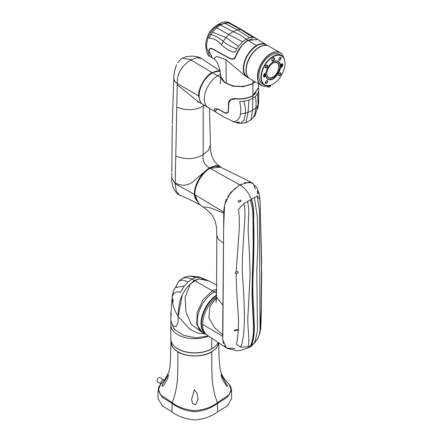 <?xml version="1.0" encoding="UTF-8"?>
<svg xmlns="http://www.w3.org/2000/svg" width="442" height="442" viewBox="0 0 442 442"><rect width="100%" height="100%" fill="white"/><g stroke="black" fill="none" stroke-linecap="round" stroke-linejoin="round"><path stroke-width="0.66" d="M160.628 384.441C158.661 387.164 158.838 386.07 158.12 390.325L162.308 397.347L172.065 403.391C178.811 408.391 186.546 411.159 195.265 411.695C203.79 410.9 211.221 408.132 217.558 403.391L227.398 397.248L231.503 390.38C231.254 387.673 230.42 385.678 229.006 384.396L231.116 389.546L229.188 394.678L217.42 402.701C211.497 407.336 203.756 409.983 194.204 410.635C185.215 409.69 177.883 407.043 172.203 402.701L160.413 394.706L158.507 389.573L160.628 384.441L164.579 379.849L168.855 372.02C170.098 367.661 170.247 363.131 170.419 361.086L170.982 340.561M218.768 342.87L216.729 347.777L211.773 351.942C211.707 366.998 211.922 377.081 212.431 382.181L213.729 390.347C214.906 394.413 213.701 392.369 217.42 402.701L217.685 411.822L227.409 405.712L231.674 398.485L231.503 390.38M226.696 386.297L221.901 378.313L221.077 374.562L227.602 386.021L226.696 386.297M211.773 351.942C203.071 357.258 186.811 357.363 177.85 351.942C177.922 366.998 177.701 377.081 177.192 382.181L175.894 390.347C174.717 394.413 175.922 392.369 172.203 402.701L171.938 411.822C178.507 416.734 186.292 419.43 195.292 419.9C204.105 419.16 211.569 416.469 217.685 411.822M192.574 403.413L191.59 399.264L194.364 389.833L197.16 393.413L198.033 399.286L195.613 404.773L192.574 403.413M177.85 351.942L172.656 347.456L170.822 342.147M162.927 383.711L168.546 374.562L167.507 379.004L163.247 386.104L162.021 386.021L162.927 383.711M158.12 390.325L157.949 398.43L162.286 405.8L171.938 411.822M215.403 346.086A23.719 13.696 180 0 1 211.585 348.97A23.719 13.696 180 0 1 174.214 346.08M171.093 341.047L171.093 342.147A23.719 13.696 0 0 0 185.734 354.799A23.719 13.696 0 0 0 211.585 351.832A23.719 13.696 0 0 0 218.514 342.699M164.336 380.17L159.998 377.667A2.453 1.414 120 0 0 158.109 378.324A2.453 1.414 120 0 0 157.037 380.794A2.453 1.414 120 0 0 157.545 381.916L161.076 383.954M208.718 336.13A23.99 13.851 180 0 1 183.817 337.152A23.99 13.851 180 0 1 170.822 324.842L170.85 320.235M208.392 335.914L196.237 337.832L183.673 335.384L174.275 329.273L170.827 321.146M178.06 322.279L176.032 326.732L172.463 325.511L176.032 326.732L178.06 322.279L178.203 316.466L178.06 322.279M216.624 290.742A23.99 13.851 120 0 0 214.254 291.919A23.99 13.851 120 0 0 198.58 313.058A23.99 13.851 120 0 0 202.259 332.285L196.734 324.516L197.204 312.433L203.016 299.781L212.315 290.803L194.314 280.41L199.303 278.885L205.381 279.256L199.303 278.885L194.811 280.698L190.336 284.057L194.314 280.41L191.883 279.162L195.966 277.532L201.143 277.653L208.873 280.979L199.303 278.885L194.811 280.698L190.336 284.057C185.331 288.775 181.861 294.483 179.933 301.168C178.546 308.013 177.966 313.113 178.203 316.466L182.187 295.184M202.259 332.285L205.994 334.439A23.99 13.851 -60 0 1 202.066 316.107A23.99 13.851 -60 0 1 216.608 294.941M204.712 333.356A23.879 13.79 -60 0 1 202.596 314.82A23.879 13.79 -60 0 1 216.608 295.123M211.729 348.799A23.879 13.79 -0 0 0 211.773 348.771L211.773 348.771A23.99 13.851 -0 0 0 218.061 342.39M170.822 324.842L170.822 338.975A23.99 13.851 0 0 0 177.85 348.771A23.99 13.851 0 0 0 211.773 348.771L211.696 348.815A23.879 13.79 0 0 1 177.927 348.815A23.879 13.79 0 0 1 177.888 348.793M176.446 286.079L173.562 290.355L172.087 297.234M170.855 314.461L172.198 296.825L173.479 293.93C175.966 291.709 178.198 291.212 180.181 292.433L184.391 285.935L188.137 281.93L182.889 279.974L178.894 280.996L176.734 284.758L176.071 286.792M175.347 287.543L184.391 285.935M172.336 298.411L172.048 298.698L172.391 301.461L173.181 301.554C173.369 300.516 173.032 299.477 172.17 298.438L172.198 296.825M173.242 294.289L173.021 291.847M188.137 281.93L191.883 279.162A34.41 20.658 -117.9 0 0 189.867 278.372L189.618 278.272A34.653 20.492 -119.3 0 0 187.751 277.753L182.994 277.891L187.303 276.372L189.85 276.112L195.966 277.532M185.9 289.029L187.27 287.289M205.143 333.948L197.292 332.925L189.751 329.296L178.203 316.466C175.159 311.715 173.22 306.715 172.391 301.461L173.181 301.554M170.855 314.196L170.844 320.389L172.463 325.511M171.363 314.936L170.855 312.444C170.899 314.477 171.071 315.312 171.363 314.936L171.214 315.312M170.883 312.002L170.855 312.444M194.939 276.432L189.85 276.112M195.469 276.416L199.955 277.372M191.9 279.151A34.377 20.63 -117.9 0 0 189.618 278.272L187.751 277.747L182.977 277.896L178.894 280.996M238.465 185.657L241.122 184.121M244.233 182.767L251.841 182.634M223.79 211.867L224.177 207.005M224.47 205.27L224.635 204.475M225.199 202.331L226.392 199.154M227.718 196.596L235.348 187.894M251.702 182.563L220.436 167.109L210.055 168.28C202.027 172.656 194.657 185.469 194.784 194.673L223.785 212.099L223.779 212.453M223.597 232.243L223.768 213.685M222.923 305.179L223.497 243.227L218.309 239.172L216.812 235.371L216.597 297.494L222.923 305.179L222.641 335.135M224.967 346.517L224.508 345.815M223.564 343.677L222.856 340.395M216.597 297.615L209.972 306.422L208.851 317.831L214.558 327.771L222.646 334.611M223.768 213.138L210.574 207.944L205.281 206.917L203.414 207.27L198.668 203.679L194.778 194.436C194.403 185.883 202.298 172.214 209.867 168.391M254.393 197.342L257.277 216.47L257.841 245.128L256.802 271.388L257.476 330.749L254.758 342.837L258.194 337.633L260.172 331.837L261.117 308.135L261.598 260.216L260.078 200.624C260.04 199.64 259.089 198.071 257.233 195.917L251.421 199.303C248.769 192.767 244.89 187.949 239.791 184.85L210.055 168.28L209.685 168.501M222.641 336.224L202.624 324.384A23.99 13.851 -60 0 1 216.597 297.035M226.746 348.197L207.165 335.097A23.99 13.851 -60 0 1 202.624 324.384M216.608 295.499A23.719 13.696 120 0 0 201.48 323.5A23.719 13.696 120 0 0 201.486 323.61M216.608 295.521A23.99 13.851 120 0 0 201.48 323.721A23.99 13.851 120 0 0 206.453 334.704L207.375 335.24M251.642 345.329C254.139 338.683 254.918 329.959 253.984 319.168C253.935 308.068 252.47 299.919 252.962 278.852C253.874 257.233 254.156 236.255 253.835 227.276C253.332 215.652 254.725 208.828 251.421 199.303L243.741 203.596L238.536 209.281C239.531 217.431 239.614 226.354 238.785 236.05L236.127 271.88L237.752 271.581L238.183 272.283C237.868 273.283 237.161 273.753 236.056 273.697C236.586 289.996 237.365 304.229 238.398 316.389C238.719 327.378 238.067 336.655 236.448 344.219L240.161 346.998L247.995 346.959L251.421 345.467L254.758 342.837M243.741 203.596C245.874 209.331 244.586 221.58 244.061 230.691L242.785 250.642C242.233 262.189 242.161 266.581 242.498 275.184L243.818 295.046L244.476 315.776C244.293 328.489 243.376 344.163 240.161 346.998M236.127 271.88L235.205 272.769L235.824 273.581M249.564 347.268L251.421 345.467C253.962 338.837 254.758 330.13 253.807 319.345C253.741 308.218 252.26 300.107 252.791 279.007C253.714 257.404 253.979 236.376 253.68 227.464C253.172 215.845 254.531 208.95 251.205 199.408M250.139 346.976L248.111 348.003M255.388 188.85L253.603 184.176L249.912 181.999L239.791 184.85L230.437 192.723L224.602 204.624L223.641 227.47L222.812 339.986L226.508 348.036L234.873 348.539M241.277 201.005L240.299 199.983L238 201.314L238.995 202.342L241.277 201.005M237.857 330.157L237.36 329.417L234.177 330.235L234.741 331.014L237.857 330.157M247.542 201.303C250.15 212.762 247.608 221.834 248.305 233.862C249.117 245.675 249.719 259.509 250.117 275.366L248.023 314.433C246.929 325.605 250.227 340.042 247.995 346.959M250.2 199.856C252.343 206.199 253.288 213.961 253.023 223.144L253.178 237.199C253.216 245.625 252.94 260.537 252.399 272.543L252.012 296.278L252.968 316.002C254.122 330.445 253.26 340.456 250.382 346.053M261.509 257.581L261.388 260.167M257.598 193.264L258.012 193.955L257.874 191.22L257.421 190.502L257.598 193.264M261.04 316.776L261.167 314.649L260.879 317.135M259.316 334.837L260.045 330.572L259.426 210.138L257.233 195.917M191.11 59.736L182.507 58.151L186.469 56.604L192.32 56.068C197.292 56.653 200.204 57.377 201.055 58.239M175.772 66.946L176.585 64.891L174.933 69.482L173.921 75.925L174.203 73.3M175.214 69.278L175.579 67.294M173.761 79.593L173.921 75.925M220.177 70.947L201.348 58.41L196.961 57.637L190.513 60.084M179.237 72.703L178.137 76.03M176.585 64.891L176.165 65.714M174.64 70.731L174.933 69.482M171.827 171.822L171.861 170.905M219.845 71.096L211.967 72.549L190.811 59.908C181.353 66.167 176.844 74.029 177.275 83.505L175.181 183.75L176.242 191.066L179.607 195.204C186.049 197.812 189.839 199.497 199.215 204.469L200.16 204.85M172.347 123.749L172.369 123.147M177.916 193.933L179.64 195.22M198.314 101.964L197.497 101.804L199.193 102.422L177.248 84.842L177.275 83.505L199.01 96.135C198.673 89.002 204.408 77.173 212.154 72.875L214.779 71.681M177.248 84.842L175.181 183.75L171.734 177.85L171.778 173.037M204.469 105.367L203.198 106.174L203.237 104.655M210.42 145.004L208.42 150.291L203.198 154.59C202.221 160.529 204.32 164.965 209.486 167.899L215.657 165.606L219.326 166.01C214.746 163.01 209.972 156.253 210.42 145.004L209.491 108.273M221.409 167.606L216.204 165.866L209.486 167.899C203.751 172.341 197.972 177.214 192.143 182.518C186.507 185.949 180.855 186.065 175.198 182.861M199.215 204.469L194.358 195.607L194.546 194.358C194.425 184.983 201.453 172.712 209.679 168.148L209.563 167.949C200.823 172.927 194.231 185.325 194.314 194.358L175.181 183.75M175.761 156.125C185.983 159.932 195.126 159.418 203.198 154.59L203.198 106.174C195.314 110.594 186.507 110.909 176.783 107.119M200.408 101.754L198.629 96.157C197.928 89.118 205.099 75.836 211.967 72.549L212.154 72.875M199.204 97.583L199.01 96.135M209.679 168.148L215.652 166.104L220.558 167.175M199.79 204.569L194.972 198.248L194.546 194.358M212.37 72.842A18.708 10.801 120 0 0 212.348 72.853L212.348 72.853A18.708 10.801 120 0 0 199.121 95.765A18.708 10.801 120 0 0 199.121 95.831M220.221 71.179A18.868 10.895 120 0 0 212.464 72.786A18.868 10.895 120 0 0 212.458 72.786A18.868 10.895 120 0 0 199.121 95.897A18.868 10.895 120 0 0 203.027 104.533L208.248 107.55A18.868 10.895 -60 0 1 205.359 92.428A18.868 10.895 -60 0 1 217.685 75.803A18.868 10.895 -60 0 1 220.663 74.471M212.464 72.786L220.702 77.483M220.702 74.969L220.641 76.411L224.16 82.317L232.68 86.179L243.431 86.709L252.935 83.742L252.885 95.555C248.332 98.08 243.006 99.135 236.906 98.721C231.42 98.284 228.608 99.809 228.475 103.301L228.282 110.588C228.055 112.925 226.807 113.6 224.53 112.605L217.895 108.887L215.039 111.279L216.475 112.472M224.912 112.787L224.53 112.605M258.493 83.737L258.553 87.665L252.62 95.71M255.222 81.847L252.818 83.544L243.802 86.439L233.47 86.118L225.033 82.693L220.928 77.129M252.818 83.544L255.426 81.969M214.492 109.765L215.05 108.715C215.011 109.649 213.519 107.964 215.199 111.367L215.215 111.378C213.79 108.749 214.939 108.113 218.652 109.472L215.16 108.66M224.978 112.815L227.403 112.876L224.624 112.66L218.724 109.329M230.591 99.699L236.929 98.765C242.912 99.185 248.194 98.135 252.774 95.621M218.652 109.472L224.553 112.804C226.95 113.854 228.265 113.146 228.497 110.682L228.691 103.4C229.205 99.804 231.928 98.317 236.862 98.942C242.962 99.378 248.305 98.323 252.885 95.776L258.559 87.842M228.486 110.677L227.392 112.881M228.282 110.588L228.68 103.306L230.763 99.594L236.906 98.721M256.261 92.958L252.807 95.643L252.863 98.312L248.923 100.091L243.94 101.295L239.702 101.632C240.945 107.583 241.166 111.76 240.376 114.158C240.172 118.915 235.249 123.202 232.536 121.18L223.204 116.649L216.574 112.533M257.653 109.102L258.664 102.699L258.598 90.991L257.675 93.853L255.393 96.533L252.863 98.312L252.609 110.119L248.039 112.528L248.923 100.091M231.84 120.981L236.249 122.777L240.603 123.373L244.183 119.986L245.432 113.296C245.713 110.633 245.216 106.632 243.94 101.295M239.26 122.207L239.658 122.948L237.354 122.672L236.962 122.257L239.26 122.207M240.603 123.373L245.885 122.699L251.636 119.45L254.653 115.053L255.89 107.903C256.222 103.494 256.056 99.704 255.393 96.533M253.94 116.876L255.156 115.39L258.067 105.163L257.675 93.853M251.062 119.887L252.609 110.119L255.89 107.903L258.067 105.163M245.885 122.699L248.039 112.528L240.376 114.158M267.41 45.57A18.868 10.895 120 0 0 266.084 44.548A18.868 10.895 120 0 0 256.642 45.476A18.868 10.895 120 0 0 244.31 62.112A18.868 10.895 120 0 0 247.216 77.228A18.868 10.895 120 0 0 248.769 77.864M213.812 58.83L212.304 57.913L209.088 51.128C209.132 48.797 210.248 48.095 212.436 49.023L230.901 59.046C235.647 60.106 235.475 56.289 235.785 56.559L236.05 55.88C239.973 47.858 242.857 43.526 244.702 42.88L248.106 40.426L256.752 45.675A18.708 10.801 -60 0 1 267.056 45.421M248.205 40.371L257.846 39.526L266.084 44.548M248.459 77.632A18.708 10.801 -60 0 1 244.282 63.068A18.708 10.801 -60 0 1 256.752 45.675M209.088 51.128L209.072 50.532M246.238 76.676L225.984 59.725L216.53 56.311L213.817 58.825M253.028 80.582L252.946 83.267A18.857 10.879 180 0 1 252.802 83.35A18.857 10.879 180 0 1 226.415 83.35A18.857 10.879 180 0 1 226.26 83.267L225.984 59.725M226.525 83.416A18.697 10.785 -0 0 0 252.686 83.411A18.697 10.785 -0 0 0 252.83 83.328M255.1 81.776A18.857 10.884 180 0 1 252.946 83.267M226.26 83.262A18.851 10.884 180 0 1 220.729 75.698L219.773 69.167L217.381 62.935C215.646 60.316 214.453 58.946 213.801 58.814M210.027 48.62L209.072 50.471M248.012 40.482L244.818 42.752C243.929 43.537 239.315 47.161 236.034 55.814L236.05 55.88M257.752 39.471L247.912 40.316C242.443 43.708 238.42 48.869 235.84 55.797L233.835 58.902L235.984 55.841C238.547 48.951 242.553 43.819 247.99 40.449L252.432 38.73M209.37 52.896L209.06 51.001L210.011 48.631L212.53 48.847L231 58.869L233.873 58.885M236.901 26.918L229.21 22.697L227.851 22.531L223.481 23.52L220.541 24.984L216.497 27.78L212.304 32.122L209.016 38.205C213.817 38.305 217.956 40.52 221.442 44.852C230.901 53.139 233.315 51.504 234.978 52.211L238.409 46.338L242.575 41.769L246.083 39.233L247.99 40.449M242.575 41.769L228.834 34.57L232.879 31.664C238.227 33.609 242.63 36.128 246.083 39.233L249.62 37.714L252.863 37.36L255.879 38.31L242.47 30.117L229.221 22.702M217.95 24.752L219.575 24.47L232.879 31.664L237.31 29.796L224.497 23.144M235.84 55.797C234.724 58.786 233.083 59.792 230.923 58.808L212.447 48.791C210.154 47.808 208.972 48.543 208.906 51.007L212.11 57.797L209.607 56.244L206.431 46.951C207.309 31.034 215.978 26.984 219.575 24.47L229.359 22.614M238.409 46.338L225.928 37.526L228.834 34.57L216.497 27.78M252.863 37.36L240.63 29.553L227.851 22.531M254.863 37.802L250.255 34.852M249.62 37.714L237.31 29.796L240.63 29.553L242.47 30.117M236.719 48.88C231.763 47.106 227.249 44.614 223.166 41.399C219.547 38.034 215.381 35.763 210.674 34.587M221.442 44.852L223.166 41.399L225.928 37.526L212.304 32.122M263.504 75.908A1.884 1.088 120 0 0 263.891 76.709A1.884 1.088 120 0 0 264.835 76.615L264.962 76.543A1.724 0.995 -60 0 1 265.824 76.455A1.724 0.995 -60 0 1 266.128 76.853A10.243 5.912 120 0 0 267.913 79.212A10.243 5.912 120 0 0 273.034 78.709A10.243 5.912 120 0 0 279.935 68.88A1.724 0.995 -60 0 1 281.101 67.228L281.228 67.151A1.884 1.088 120 0 0 282.56 64.841A1.884 1.088 120 0 0 282.173 63.979A1.884 1.088 120 0 0 281.228 64.073L281.211 64.079A1.564 0.901 -60 0 1 280.162 63.797A10.404 6.006 120 0 0 273.145 61.913L273.145 61.913A10.404 6.006 120 0 0 266.134 71.897A1.564 0.901 -60 0 1 265.078 73.394L264.951 73.471A2.05 1.182 120 0 0 263.504 75.98A2.05 1.182 120 0 0 264.951 76.814L265.078 76.742A1.564 0.901 -60 0 1 266.134 77.024A10.404 6.006 120 0 0 273.145 78.903A10.404 6.006 120 0 0 280.162 68.924A1.564 0.901 -60 0 1 281.211 67.427L281.344 67.35A2.05 1.182 120 0 0 282.792 64.841A2.05 1.182 120 0 0 281.344 64.007L281.228 64.073M261.327 77.234A16.713 9.647 -60 0 1 273.145 56.764A16.713 9.647 -60 0 1 284.963 63.587A16.713 9.647 -60 0 1 273.145 84.057L273.145 84.057A16.713 9.647 -60 0 1 261.327 77.234M271.813 60.178A1.884 1.088 120 0 0 273.145 60.946A1.884 1.088 120 0 0 274.482 58.637A1.884 1.088 120 0 0 273.145 57.863L273.145 57.863A1.884 1.088 120 0 0 271.813 60.178M266.41 67.841A1.619 0.934 120 0 0 267.554 65.858A1.619 0.934 120 0 0 266.41 65.201L266.41 65.201A1.619 0.934 120 0 0 265.266 67.178A1.619 0.934 120 0 0 266.41 67.841M265.266 82.742A1.619 0.934 120 0 0 266.41 83.4A1.619 0.934 120 0 0 267.554 81.422A1.619 0.934 120 0 0 266.41 80.759L266.41 80.759A1.619 0.934 120 0 0 265.266 82.742M279.885 75.621A1.619 0.934 120 0 0 281.029 73.643A1.619 0.934 120 0 0 279.885 72.98L279.885 72.98A1.619 0.934 120 0 0 278.742 74.963A1.619 0.934 120 0 0 279.885 75.621M278.742 59.399A1.619 0.934 120 0 0 279.885 60.057A1.619 0.934 120 0 0 281.029 58.079A1.619 0.934 120 0 0 279.885 57.416L279.885 57.416A1.619 0.934 120 0 0 278.742 59.399M284.963 63.587L284.963 63.366A16.978 9.801 -60 0 0 281.443 55.593A16.978 9.801 -60 0 0 272.957 56.432A16.978 9.801 -60 0 0 260.946 77.234A16.978 9.801 -60 0 0 264.465 85.008A16.978 9.801 -60 0 0 272.957 84.162L272.957 84.162A16.978 9.801 -60 0 0 273.051 84.107M281.443 55.593L279.35 54.383A16.978 9.801 120 0 0 266.266 58.935A16.978 9.801 120 0 0 258.852 76.024A16.978 9.801 120 0 0 262.371 83.798L264.465 85.008M267.504 85.803A18.708 10.801 -60 0 1 265.15 86.162A18.708 10.801 -60 0 1 257.962 73.157A18.708 10.801 -60 0 1 270.858 53.814A18.708 10.801 -60 0 1 276.57 52.018A18.708 10.801 -60 0 1 283.654 57.825M265.15 86.162L264.985 86.245A18.868 10.895 -60 0 1 261.31 85.361A18.868 10.895 -60 0 1 257.404 76.726A18.868 10.895 -60 0 1 270.747 53.62A18.868 10.895 -60 0 1 280.178 52.681A18.868 10.895 -60 0 1 283.72 57.935M280.178 52.681L268.974 46.211A18.868 10.895 120 0 0 259.537 47.145L259.537 47.145A18.868 10.895 120 0 0 246.194 70.256A18.868 10.895 120 0 0 250.106 78.891L261.31 85.361M246.194 70.256L246.194 70.123A18.708 10.801 120 0 1 259.421 47.211L259.537 47.145M281.211 64.079L281.101 64.145A1.724 0.995 -60 0 1 280.239 64.228A1.724 0.995 -60 0 1 279.935 63.836A10.243 5.912 120 0 0 278.151 61.471A10.243 5.912 120 0 0 273.09 61.946M264.951 73.471L265.051 73.499A1.669 0.967 120 0 0 266.178 71.88A10.133 5.851 -60 0 1 273.034 62.068A10.133 5.851 -60 0 1 279.885 63.968A1.669 0.967 120 0 0 281.018 64.283L281.228 64.162A1.779 1.028 -60 0 1 282.488 64.886A1.779 1.028 -60 0 1 281.228 67.062L281.018 67.19A1.669 0.967 120 0 0 279.885 68.803A10.133 5.851 -60 0 1 273.034 78.621L273.034 78.621A10.133 5.851 -60 0 1 266.178 76.72A1.669 0.967 120 0 0 265.051 76.405L264.835 76.527A1.779 1.028 -60 0 1 263.576 75.803A1.779 1.028 -60 0 1 264.835 73.621L265.051 73.499M271.813 60.062A1.619 0.934 120 0 0 272.145 60.698A1.619 0.934 120 0 0 272.957 60.615A1.619 0.934 120 0 0 274.101 58.637A1.619 0.934 120 0 0 273.764 57.896A1.619 0.934 120 0 0 273.046 57.924M265.266 67.062A1.348 0.779 120 0 0 265.543 67.576A1.348 0.779 120 0 0 266.217 67.51A1.348 0.779 120 0 0 267.095 66.322A1.348 0.779 120 0 0 266.891 65.245A1.348 0.779 120 0 0 266.311 65.261M265.266 82.626A1.348 0.779 120 0 0 265.543 83.14A1.348 0.779 120 0 0 266.217 83.074A1.348 0.779 120 0 0 267.172 81.422A1.348 0.779 120 0 0 266.891 80.803A1.348 0.779 120 0 0 266.311 80.825M278.747 74.842A1.348 0.779 120 0 0 279.018 75.355A1.348 0.779 120 0 0 279.692 75.289A1.348 0.779 120 0 0 280.576 74.101A1.348 0.779 120 0 0 280.366 73.024A1.348 0.779 120 0 0 279.786 73.04M278.747 59.283A1.348 0.779 120 0 0 279.018 59.797A1.348 0.779 120 0 0 279.692 59.731A1.348 0.779 120 0 0 280.648 58.079A1.348 0.779 120 0 0 280.366 57.46A1.348 0.779 120 0 0 279.786 57.482M263.786 75.681A1.481 0.856 120 0 0 264.835 76.284A1.481 0.856 120 0 0 265.885 74.471A1.481 0.856 120 0 0 264.835 73.864A1.481 0.856 120 0 0 263.786 75.681M279.228 66.77A8.763 5.055 120 0 0 273.034 63.189L273.034 63.189A8.763 5.055 120 0 0 266.835 73.919A8.763 5.055 120 0 0 273.034 77.494A8.763 5.055 120 0 0 279.228 66.77M282.278 65.007A1.481 0.856 120 0 0 281.228 64.399A1.481 0.856 120 0 0 280.178 66.217A1.481 0.856 120 0 0 281.228 66.825A1.481 0.856 120 0 0 282.278 65.007M273.068 61.957A10.188 5.884 -60 0 1 278.09 61.499A10.188 5.884 -60 0 1 279.885 63.913A1.619 0.934 120 0 0 280.167 64.294A1.619 0.934 120 0 0 280.979 64.217L281.189 64.096A1.834 1.061 -60 0 1 282.106 64.002A1.834 1.061 -60 0 1 282.488 64.841A1.834 1.061 -60 0 1 282.488 64.864M264.835 76.527L264.797 76.549A1.834 1.061 -60 0 1 263.88 76.643A1.834 1.061 -60 0 1 263.504 75.886M273.012 78.632A10.188 5.884 -60 0 1 272.996 78.643A10.188 5.884 -60 0 1 267.902 79.146A10.188 5.884 -60 0 1 266.106 76.731A1.619 0.934 120 0 0 265.819 76.35A1.619 0.934 120 0 0 265.012 76.427L265.012 76.427M267.432 78.875A10.243 5.912 -60 0 1 267.421 78.869L267.902 79.146M278.09 61.499L277.604 61.217A10.243 5.912 -60 0 1 277.62 61.228M266.841 73.808A8.492 4.901 120 0 0 268.598 77.588A8.492 4.901 120 0 0 272.841 77.168A8.492 4.901 120 0 0 278.847 66.77A8.492 4.901 120 0 0 277.084 62.88A8.492 4.901 120 0 0 272.935 63.25M266.979 85.93L269.885 86.135L270.388 85.604M269.614 86.046A1.862 1.072 180 0 1 268.957 86.207M270.051 85.428L267.962 85.792M270.659 85.234L270.565 85.411A2.155 1.243 0 0 1 270.095 85.814L270.095 85.814A2.155 1.243 0 0 1 269.399 86.085L270.631 85.245M270.073 85.831L268.288 86.234A1.884 1.088 0 0 1 267.239 85.925A1.884 1.088 0 0 1 267.172 85.886M268.316 85.765L269.824 85.494M267.664 85.803L269.979 85.472M267.095 85.842L269.399 86.085M281.112 66.118L281.615 65.283L281.322 65.118A0.558 0.326 120 0 0 281.316 66.007A0.558 0.326 120 0 0 281.344 65.107L280.841 65.941L281.112 66.118L280.731 65.897M281.007 64.67A1.348 0.779 -60 0 1 281.902 64.444A1.348 0.779 -60 0 1 282.145 65.383A1.348 0.779 -60 0 1 281.449 66.554A1.348 0.779 -60 0 1 280.554 66.781A1.348 0.779 -60 0 1 280.311 65.841A1.348 0.779 -60 0 1 281.007 64.67M281.852 64.421A1.348 0.779 120 0 0 281.808 64.388A1.348 0.779 120 0 0 281.178 64.433M280.178 66.162A1.348 0.779 120 0 0 280.46 66.725A1.348 0.779 120 0 0 280.51 66.748M280.847 65.797L281.499 65.786M280.847 65.786A0.486 0.282 120 0 0 281.189 65.201L281.118 65.571M265.222 74.748L264.565 74.897L264.725 75.582A0.558 0.326 120 0 0 264.747 74.681A0.558 0.326 120 0 0 264.725 75.582L265.222 74.748L264.935 74.582M265.056 76.018A1.348 0.779 -60 0 1 264.161 76.245A1.348 0.779 -60 0 1 263.918 75.306A1.348 0.779 -60 0 1 264.62 74.129A1.348 0.779 -60 0 1 265.509 73.908A1.348 0.779 -60 0 1 265.752 74.847A1.348 0.779 -60 0 1 265.056 76.018M263.791 75.626A1.348 0.779 120 0 0 264.067 76.19A1.348 0.779 120 0 0 264.117 76.212M265.46 73.886A1.348 0.779 120 0 0 265.415 73.853A1.348 0.779 120 0 0 264.786 73.897M264.813 74.654L265.106 75.25M264.725 75.582L264.344 75.361M264.797 74.665A0.486 0.282 120 0 1 264.46 75.25L264.725 75.029M163.811 379.866A2.453 1.414 120 0 0 162.584 379.987A2.453 1.414 120 0 0 160.849 382.993A2.453 1.414 120 0 0 161.12 383.91M216.646 285.294L208.873 280.979M201.618 331.914L191.508 324.748L185.96 311.947L185.137 297.239L190.336 284.057M216.63 288.996L212.315 290.803L216.613 293.284M211.74 348.788L211.773 338.169M176.358 286.239L176.579 285.189M172.695 295.383L172.369 294.781M173.828 77.538C173.756 80.024 174.91 82.013 177.275 83.505M252.807 95.643C248.349 98.141 243.039 99.19 236.879 98.798L236.862 98.942M236.249 122.777L232.536 121.18M258.664 102.699L258.117 104.014M205.95 45.46L206.431 46.951M256.791 45.83A18.492 10.674 120 0 0 243.68 68.493M243.68 68.582A18.597 10.735 120 0 0 247.531 77.096C244.995 75.538 243.697 72.687 243.647 68.538C243.056 55.896 258.52 39.531 266.128 44.885A18.597 10.735 120 0 0 251.796 49.869A18.597 10.735 120 0 0 243.68 68.582M247.277 75.704A18.597 10.735 -60 0 1 246.006 69.924A18.597 10.735 -60 0 1 264.797 45.36M246.271 71.836A18.492 10.674 -60 0 1 246.161 69.924A18.492 10.674 -60 0 1 260.94 46.421M279.841 63.775L280.162 63.797M279.874 68.847L280.162 68.924M267.404 86.792A1.757 1.011 0 0 0 269.742 86.792M266.764 86.046A1.807 1.044 0 0 0 267.918 86.969A1.807 1.044 0 0 0 269.852 86.731A1.807 1.044 0 0 0 270.377 86.046L269.841 86.754C268.283 87.278 267.261 87.046 266.764 86.046L266.758 85.98M229.006 384.396L224.144 378.529L221.53 374.026L220.188 369.766L218.978 356.661L218.801 342.893M201.828 332.036L201.348 331.743M201.143 277.653L197.905 276.758M216.602 297.499L215.95 302.798M203.419 207.276C207.397 210.287 210.055 212.685 211.398 214.469C213.254 216.923 214.436 219.005 214.956 220.718C217.26 229.398 216.447 228.1 216.812 235.371M226.973 348.335L236.315 350.705L240.255 350.506L249.327 347.484M249.332 347.484L251.829 345.793L257.603 338.799L259.565 334.086L260.664 329.257L261.134 319.892L261.681 273.941L260.189 203.723M260.128 201.751L259.305 194.104L256.879 187.662L251.957 182.701M256.918 267.476L256.802 271.388M182.535 58.129C181.203 58.698 179.585 60.278 177.695 62.869M173.778 79.107L172.325 122.909M172.269 125.103L171.794 170.8M179.209 194.994C177.27 194.005 175.518 192.043 173.949 189.115C172.358 185.563 171.618 181.811 171.734 177.855M221.182 167.424L219.309 165.999M199.176 102.417L201.922 103.726M220.127 83.825L220.127 83.825C220.481 83.742 220.652 81.267 220.641 76.411M208.248 107.55L216.392 112.417M230.763 99.594L229.63 100.549L228.901 101.892L228.453 110.627L227.403 112.881M258.714 94.201L258.559 87.881M246.155 76.626L247.216 77.228M257.664 39.415L255.879 38.31M230.288 23.122L228.127 22.1C224.768 21.525 221.492 22.282 218.309 24.382C217.376 24.553 210.585 29.752 209.116 32.973C206.613 37.984 205.508 42.31 205.806 45.957C206.408 52.592 207.674 56.024 209.613 56.244M266.128 44.885L267.25 45.532M247.531 77.096L248.647 77.742M265.504 76.273L265.824 76.455M279.946 64.062L280.239 64.228M270.377 86.046L270.416 85.577"/></g></svg>
